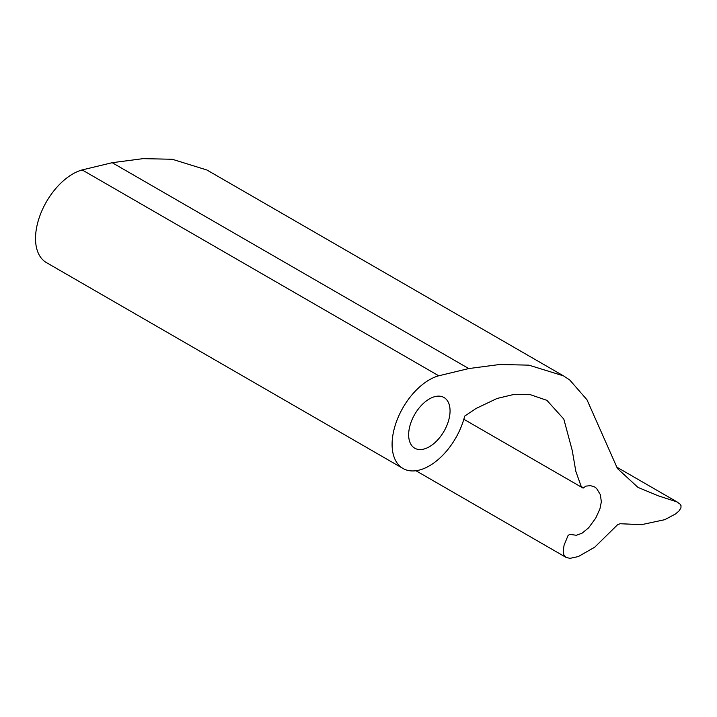 <?xml version="1.0" encoding="UTF-8"?>
<svg xmlns="http://www.w3.org/2000/svg" width="717" height="717" viewBox="0 0 717 717"><rect width="100%" height="100%" fill="white"/><g stroke="black" fill="none" stroke-linecap="round" stroke-linejoin="round"><path stroke-width="1.08" d="M408.654 434.798A29.272 16.903 -60 0 1 421.435 405.338A29.272 16.903 -60 0 1 443.993 397.496A29.272 16.903 -60 0 1 443.993 431.293A29.272 16.903 -60 0 1 414.722 448.197A29.272 16.903 -60 0 1 408.654 434.798M563.481 375.86L206.908 170.001L172.286 159.273L143.024 158.645L112.184 162.696L82.159 169.929A52.691 30.419 120 0 0 40.448 214.275A52.691 30.419 120 0 0 46.435 262.61L403.008 468.479A52.691 30.419 -60 0 1 397.021 420.135A52.691 30.419 -60 0 1 438.732 375.789L468.757 368.565L499.597 364.514L528.859 365.141L563.481 375.86L569.701 379.938L586.981 399.772L617.445 468.533L637.978 487.39L658.197 495.797L676.956 501.9L680.2 504.221L681.016 505.673L680.935 507.932L678.874 511.096L675.45 513.999L664.811 519.673L641.455 524.674L620.277 523.733L617.83 524.477L594.707 547.214L578.305 556.571L569.961 558.355L566.098 557.423L563.903 554.976L563.186 551.149L564.082 545.18L568.025 535.59L569.648 534.362L576.36 535.267L581.944 533.26L588.558 527.891L595.702 518.185L599.905 508.989L601.348 501.819L600.362 494.685L596.589 488.438L594.626 486.968L590.566 485.66L585.914 486.108L583.1 488.116L580.967 485.839L575.823 471.329L572.274 450.617L563.813 419.104L546.892 400.346L530.41 394.7L513.193 394.61L497.006 398.482L476.034 408.484L464.688 416.093A52.691 30.419 -60 0 1 403.008 468.479M438.732 375.789L82.159 169.929M468.757 368.565L112.184 162.696M463.827 419.257L583.064 488.098M415.923 470.728L566.098 557.423M616.279 466.83L677.87 502.393"/></g></svg>
